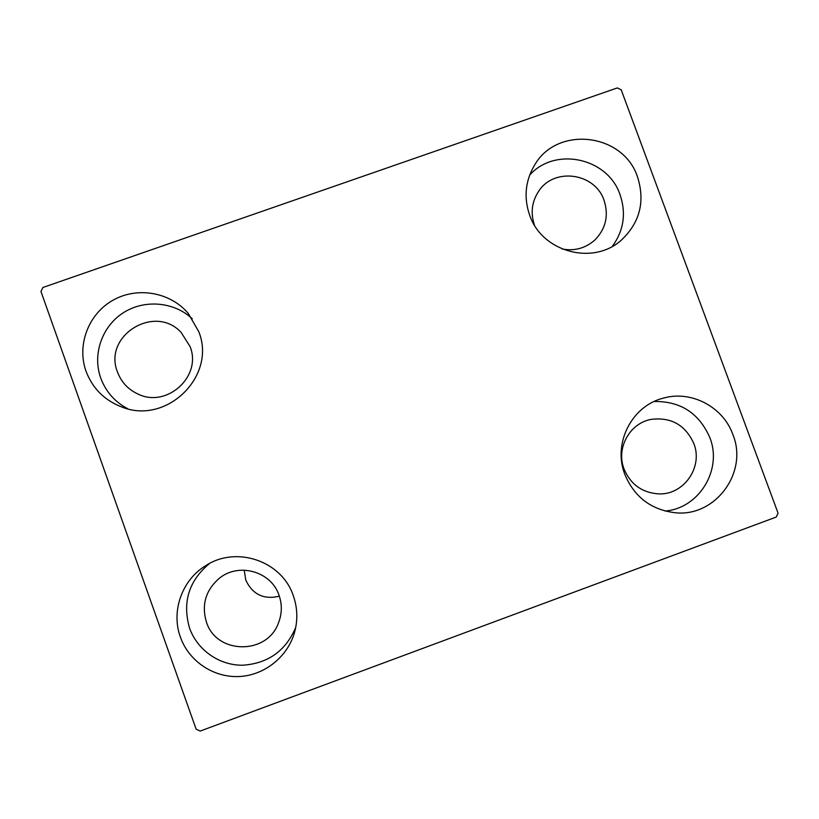 <?xml version="1.0" encoding="UTF-8"?>
<svg xmlns="http://www.w3.org/2000/svg" width="819" height="819" viewBox="0 0 819 819"><rect width="100%" height="100%" fill="white"/><g stroke="black" fill="none" stroke-linecap="round" stroke-linejoin="round"><path stroke-width="1.23" d="M180.426 637.202C170.843 611.384 181.982 579.975 205.641 565.714C236.435 545.352 281.982 561.046 293.335 595.802C297.451 607.606 297.911 619.604 294.717 631.787C288.042 656.5 264.793 675.306 239.209 676.525C213.636 677.815 188.933 661.312 180.426 637.202M295.741 627.344C285.79 650.859 268.1 663.482 242.659 665.233C219.359 665.468 197.348 650.112 189.588 628.173C182.125 602.303 188.8 580.722 209.613 563.441M529.596 215.028C523.628 197.461 525.296 180.815 534.612 165.08C557.186 125.287 623.402 133.108 637.551 177.006C645.259 201.494 639.905 222.492 621.488 239.987C593.222 265.95 541.809 252.057 529.596 215.028M529.678 175.071C555.21 146.325 607.974 157.924 620.085 194.789C626.33 213.411 623.75 230.6 612.356 246.355M624.795 474.283C612.592 443.294 631.889 405.64 663.605 398.065C691.4 390.141 723.218 406.961 732.913 434.633C748.453 472.368 715.304 517.383 674.999 512.725C650.972 509.715 634.234 496.898 624.795 474.283M654.146 401.494C680.517 401.105 699.068 413.134 709.817 437.581C722.727 469.553 699.109 508.507 664.997 511.025M86.026 371.232C76.607 345.004 88.493 313.872 113.002 300.204C137.408 286.353 170.301 292.148 188.206 313.37L198.72 331.552C216.984 376.034 166.359 425.624 121.294 406.797C104.228 400.082 92.475 388.226 86.026 371.232M127.825 408.794C114.834 401.934 105.794 391.666 100.706 377.989C92.26 354.392 101.965 326.423 123.219 312.827C144.39 299.119 173.986 301.689 192.27 318.745M117.516 372.061C102.631 335.8 154.883 303.501 181.153 332.463L190.039 346.478C202.395 376.464 166.411 408.876 137.305 393.724C127.795 389.107 121.202 381.889 117.516 372.061M624.047 469.011C615.868 448.372 629.565 423.3 651.013 419.41C671.007 416.871 685.268 424.887 693.795 443.458C703.429 467.065 683.63 495.382 658.384 493.867C641.983 492.618 630.538 484.326 624.047 469.011M534.541 225.276L534.438 224.99C530.405 212.991 531.797 201.761 538.646 191.298C554.033 167.045 595.178 172.84 604.084 200.43C608.886 215.489 605.855 228.634 594.993 239.885C585.575 248.27 574.59 251.3 562.029 248.966M279.351 596.191C263.759 599.887 252.569 594.512 245.772 580.057L244.236 570.137M206.429 622.01C201.423 605.046 205.538 590.622 218.765 578.746C238.196 562.039 271.314 571.222 279.074 595.393C282.248 604.637 282.033 613.851 278.44 623.013C267.086 655.18 216.318 654.555 206.429 622.01M617.321 87.93L42.895 287.489L40.95 291.451L196.14 729.197L200.194 731.07L776.289 517.035L778.05 513.093L621.191 89.783L617.321 87.93"/></g></svg>
